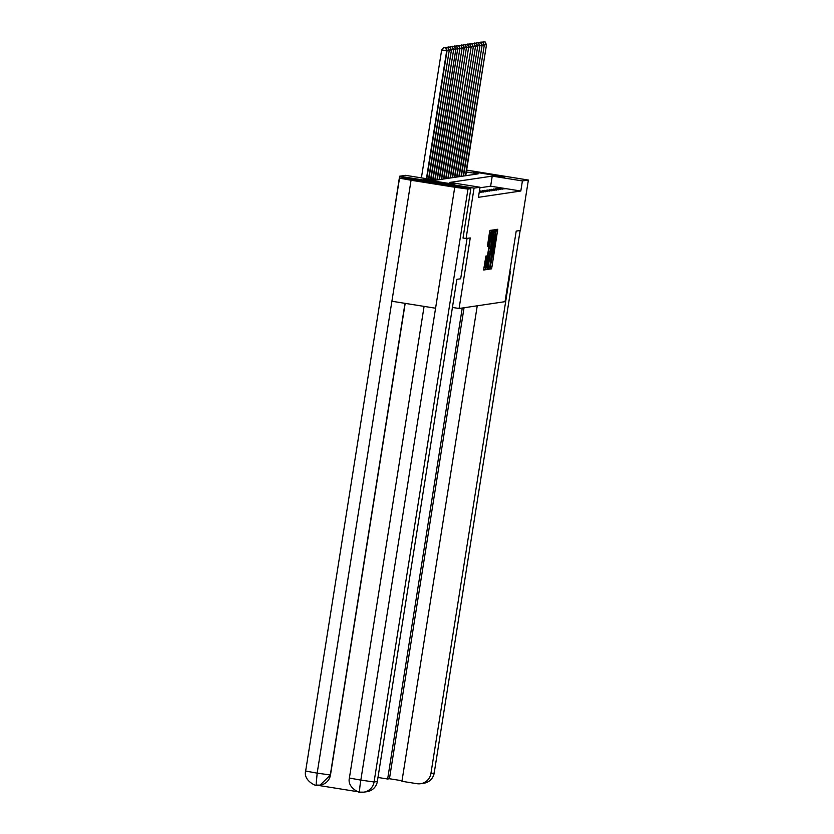 <?xml version="1.0" encoding="UTF-8"?>
<svg xmlns="http://www.w3.org/2000/svg" width="834" height="834" viewBox="0 0 834 834"><rect width="100%" height="100%" fill="white"/><g stroke="black" fill="none" stroke-linecap="round" stroke-linejoin="round"><path stroke-width="1.25" d="M490.163 267.704L490.038 269.069L491.507 268.85L491.956 266.849L497.773 229.267L496.313 229.486L495.99 230.882L495.031 241.464L490.163 267.704M423.307 179.341L454.738 184.345L423.307 179.341M473.274 171.908L504.706 176.912L473.274 171.908M485.878 256.059L483.668 270.018L485.294 269.778L485.753 267.777L491.57 230.184L489.944 230.424L489.495 232.425L487.4 246.457L488.099 246.353L490.715 233.02L490.236 238.263L486.524 261.72L485.305 267.068L486.576 255.955L485.878 256.059M466.613 170.167L528.381 180.04L520.395 230.455L516.204 231.081L505.029 301.668L459.075 308.497L470.251 237.919L466.07 238.534L474.056 188.119L399.601 176.224L405.564 175.338L435.744 180.165L478.143 173.858L466.331 171.971M528.381 180.04L522.407 180.926L492.227 176.11L449.839 182.417L480.019 187.233L474.056 188.119M480.019 187.233L478.424 197.314L520.812 191.017L522.407 180.926M488.13 267.422L487.953 269.382L489.579 269.142L490.038 267.141L495.855 229.548L494.228 229.788L493.78 231.789L488.13 267.422M487.442 269.455L485.815 269.695L485.993 267.735L491.633 232.113L492.081 230.111L492.779 230.007L490.601 248.303L493.749 229.861L487.89 267.453L487.442 269.455L485.805 269.194M452.435 307.444L459.075 308.497M520.812 191.017L490.632 186.19L479.936 187.786M500.129 188.036L505.154 188.838L500.087 188.286M497.94 188.359L502.965 189.162L497.898 188.62M495.75 188.692L500.775 189.495L495.709 188.943M493.561 189.016L498.586 189.818L493.519 189.266M491.372 189.339L496.397 190.142L491.33 189.589M489.183 189.662L494.208 190.465L489.141 189.923M486.993 189.996L492.018 190.798L486.952 190.246M484.794 190.319L489.829 191.122L484.762 190.569M482.605 190.642L487.64 191.445L482.573 190.892M480.415 190.965L485.451 191.768L480.374 191.226M479.352 191.476L483.261 192.101L479.31 191.726M479.237 192.133L481.072 192.425L479.206 192.383M391.844 226.681L399.601 176.224M466.07 238.534L463.006 238.055L470.835 188.651L402.415 177.725L399.528 178.163L411.068 180.248L391.907 301.251L435.577 308.226L454.738 187.233L411.068 180.248M490.632 186.19L492.227 176.11M489.871 266.39L495.26 232.342L493.613 238.774L489.871 266.39M487.942 261.407L487.463 266.651L488.682 261.303L490.163 251.076L487.942 261.407L487.014 261.261M465.737 175.703L486.462 44.869L465.382 175.755M485.263 42.023L483.105 41.721L485.263 42.023L486.462 44.869M485.117 42.044L486.107 44.921L484.012 44.588M482.636 42.273L483.105 41.721M509.814 271.467L510.45 271.373L430.917 773.525L434.191 773.035L520.124 230.497M377.979 777.465L387.643 779.019L462.244 308.027M526.713 179.779L466.623 170.084M477.246 305.797L401.936 781.302L416.927 783.689A12.249 12.229 -98.5 0 0 430.917 773.525M464.048 307.756L389.457 778.747L402.019 780.749M389.457 778.747L387.643 779.019M467.071 238.388L460.67 278.775L456.876 279.338L377.343 781.489A12.249 12.229 81.5 0 1 367.075 791.685L363.801 792.164A12.249 12.229 81.5 0 1 360.079 792.144L363.801 792.164A12.249 12.229 81.5 0 0 374.07 781.979L377.343 781.489M454.738 187.233L467.978 189.078L470.835 188.651M317.514 785.284L358.359 791.81M405.188 303.378L330.493 774.953A12.249 12.229 81.5 0 1 320.225 785.148L315.815 785.075M349.415 778.039L360.83 780.124C359.673 787.463 359.35 791.456 359.85 792.123M405.001 303.347L330.306 774.984L317.17 773.149L316.096 785.128C318.505 786.962 303.044 781.552 305.619 771.054L317.17 773.149L391.907 301.251M463.548 176.026L484.273 45.192L463.193 176.078M483.074 42.346L480.916 42.044L483.074 42.346L484.273 45.192M482.928 42.367L483.918 45.244L481.823 44.911M480.447 42.607L480.916 42.044M461.358 176.349L482.073 45.516L461.004 176.401M480.874 42.67L478.726 42.367L480.874 42.67L482.073 45.516M480.738 42.69L481.729 45.568L479.633 45.234M478.257 42.93L478.726 42.367M459.169 176.672L479.884 45.849L458.815 176.725M478.685 43.003L476.537 42.701L478.685 43.003L479.884 45.849M478.549 43.024L479.54 45.901L477.444 45.568M476.068 43.253L476.537 42.701M456.98 177.006L477.694 46.172L456.625 177.058M476.495 43.326L474.348 43.024L476.495 43.326L477.694 46.172M476.36 43.347L477.35 46.224L475.255 45.891M473.879 43.576L474.348 43.024M454.791 177.329L475.505 46.495L454.436 177.381M474.306 43.649L472.159 43.347L474.306 43.649L475.505 46.495M474.171 43.67L475.161 46.548L473.066 46.214M471.69 43.91L472.159 43.347M452.601 177.652L473.316 46.819L452.247 177.705M472.117 43.973L469.969 43.67L472.117 43.973L473.316 46.819M471.981 43.994L472.972 46.871L470.876 46.537M469.5 44.233L469.969 43.67M450.412 177.976L471.127 47.152L450.058 178.028M469.928 44.306L467.78 44.004L469.928 44.306L471.127 47.152M469.792 44.327L470.783 47.204L468.687 46.871M467.301 44.556L467.78 44.004M448.212 178.309L468.593 47.528L447.868 178.361M467.738 44.629L465.591 44.327L467.738 44.629L468.937 47.475M467.603 44.65L468.593 47.528L466.498 47.194M465.111 44.88L465.591 44.327M446.023 178.632L466.394 47.851L445.679 178.685M465.549 44.953L463.402 44.65L465.549 44.953L466.748 47.799M465.414 44.973L466.394 47.851L464.298 47.517M462.922 45.213L463.402 44.65M443.834 178.956L464.204 48.174L443.49 179.008M463.36 45.276L461.212 44.973L463.36 45.276L464.559 48.122M463.224 45.297L464.204 48.174L462.109 47.84M460.733 45.536L461.212 44.973M441.645 179.279L462.015 48.508L441.301 179.331M461.171 45.609L459.023 45.307L461.171 45.609L462.37 48.455M461.035 45.63L462.015 48.508L459.92 48.174M458.544 45.86L459.023 45.307M439.455 179.612L459.826 48.831L439.111 179.664M458.981 45.933L456.823 45.63L458.981 45.933L460.18 48.779M458.836 45.953L459.826 48.831L457.73 48.497M456.354 46.183L456.823 45.63M437.266 179.935L457.637 49.154L436.922 179.988M456.792 46.256L454.634 45.953L456.792 46.256L457.991 49.102M456.646 46.277L457.637 49.154L455.541 48.82M454.165 46.516L454.634 45.953M435.108 180.061L455.802 49.425L434.775 180.008M454.603 46.579L452.445 46.277L454.603 46.579L455.802 49.425M454.457 46.6L455.447 49.477L453.352 49.143M451.976 46.84L452.445 46.277M433.023 179.727L453.613 49.759L432.69 179.675M452.414 46.913L450.256 46.61L452.414 46.913L453.613 49.759M452.268 46.933L453.258 49.811L451.163 49.477M449.787 47.163L450.256 46.61M430.938 179.393L451.423 50.082L430.605 179.341M450.224 47.236L448.067 46.933L450.224 47.236L451.423 50.082M450.079 47.257L451.069 50.134L448.973 49.8M447.597 47.486L448.067 46.933M428.853 179.06L449.234 50.405L428.52 179.008M448.035 47.559L445.877 47.257L448.035 47.559L449.234 50.405M447.889 47.58L448.88 50.457L446.784 50.123M445.408 47.819L445.877 47.257M426.768 178.726L447.045 50.728L441.655 49.977L421.399 177.871M445.7 47.903L443.688 47.58L445.7 47.903L446.69 50.78L426.435 178.674M445.846 47.882L447.045 50.728M441.655 49.977L443.688 47.58M495.98 230.966L497.596 231.227M490.371 266.599L491.956 266.849M490.038 268.621L491.507 268.85M493.874 231.216L495.677 231.508M488.224 266.849L490.038 267.141M487.942 268.882L489.579 269.142M493.728 232.102L495.26 232.342L493.728 232.092M493.718 232.154L495.062 232.373M492.696 238.628L493.613 238.774M489.308 260L490.236 260.145M488.328 266.202L489.652 266.421L488.328 266.202M491.685 231.821L492.602 231.967M489.391 246.27L490.319 246.416M489.078 248.209L490.131 248.376L489.078 248.209M486.076 267.172L487.89 267.453M488.641 250.971L489.704 251.149M488.328 252.994L489.245 253.14M485.482 257.769L486.399 257.914M484.856 261.678L485.784 261.824M488.568 238.222L489.495 238.368M487.629 244.206L488.547 244.362M487.379 246.238L488.099 246.353M489.589 231.852L491.393 232.144M483.939 267.485L485.753 267.777M483.657 269.518L485.294 269.778M520.145 230.497L434.201 773.003A12.249 12.229 81.5 0 1 423.922 783.23L420.638 783.71M467.978 189.078L374.07 781.979L360.83 780.124L435.577 308.226M316.086 785.128L320.037 785.169L330.493 774.953M305.651 771.043L399.528 178.163M486.191 266.442L487.463 266.651M484.033 266.87L485.305 267.068M489.433 232.811L490.715 233.02M423.922 783.23C429.562 782.063 433.002 778.664 434.222 773.024M424.089 306.391L349.394 778.049C346.788 788.526 362.279 793.958 359.819 792.112"/></g></svg>
